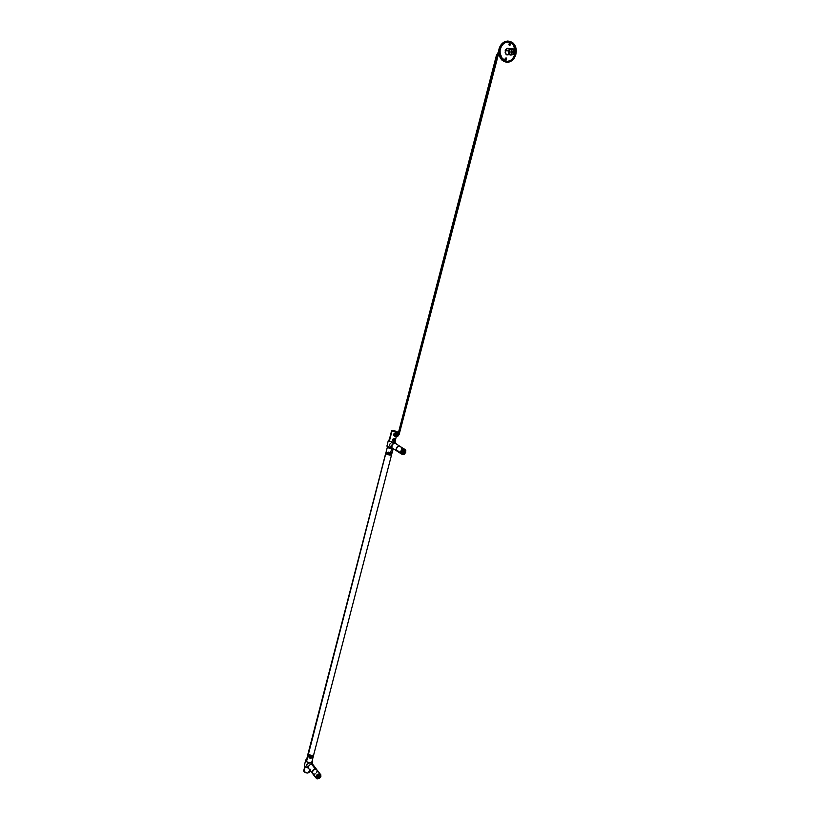 <?xml version="1.0" encoding="UTF-8"?>
<svg xmlns="http://www.w3.org/2000/svg" width="820" height="820" viewBox="0 0 820 820"><rect width="100%" height="100%" fill="white"/><g stroke="black" fill="none" stroke-linecap="round" stroke-linejoin="round"><path stroke-width="1.23" d="M317.237 770.277L316.428 769.293L314.521 769.242L312.092 772.071L315.833 777.79C316.582 774.111 318.273 773.168 320.897 774.951L320.928 775.033C320.169 778.713 318.478 779.656 315.854 777.862L312.194 773.086C311.969 770.954 313.035 769.621 315.372 769.068L311.6 764.189C309.263 764.732 308.217 766.054 308.433 768.176L309.048 768.976L308.433 768.176C308.217 766.054 309.263 764.732 311.6 764.189L315.372 769.068L317.207 770.195L316.674 772.727M315.3 773.875L314.039 774.213M313.424 765.316L311.6 764.189L310.083 764.67L308.576 766.331L308.679 768.617L308.576 766.331L310.083 764.67L311.6 764.189L313.424 765.316L310.585 762.887L313.189 764.886L316.592 769.396M312.809 773.885L312.082 772.235L313.383 769.888L315.864 769.098L317.207 770.195C314.593 768.412 312.912 769.355 312.174 773.014L312.625 773.742M309.355 769.139L310.267 769.303L309.355 769.139M320.005 774.88L318.693 774.285L316.756 775.402L316.151 777.626L316.663 775.453L318.918 774.152L320.61 775.207L319.113 774.152L316.961 775.105L316.069 777.227L316.868 778.477L319.41 778.057L320.61 775.207C319.902 778.467 318.416 779.277 316.151 777.626L316.325 777.257C316.725 774.685 317.955 773.895 320.005 774.88M315.833 777.79L315.874 776.345L317.196 774.531L319.216 773.824L320.743 774.633L320.886 776.478L319.554 778.293L317.073 778.938L315.833 777.79M317.371 776.171L318.303 775.402L317.371 776.171M305.921 759.791L306.557 759.761L305.716 760.16C305.973 761.729 307.603 762.641 310.585 762.887L306.782 761.831L305.921 759.791M312.154 760.765L312.594 761.913L310.032 762.928L312.338 762.344L312.154 760.765M309.458 763.03L308.873 763.184L309.458 763.03M308.33 763.379L308.873 763.184L308.33 763.379M307.397 763.912L306.823 764.773L307.397 763.912M306.772 765.255L306.875 765.911L306.772 765.255M305.716 760.16L304.394 765.265C304.456 766.536 305.737 767.428 308.258 767.94L305.46 766.936L304.404 765.245M317.545 775.576L318.375 775.464L319.216 777.247L317.412 776.396L318.098 775.341L319.431 776.571L318.385 777.36L317.299 776.099L317.801 776.591L318.867 775.956L317.801 776.591L318.385 777.36L317.545 775.576M317.063 775.054L320.271 775.32L319.544 777.575L316.489 777.503L317.063 775.054M317.217 775.248L316.417 776.683L316.776 777.965L318.078 778.334L319.841 777.247L319.984 774.859L318.683 774.49L317.217 775.248M400.58 446.49L397.628 446.541L396.091 449.534L400.601 452.958C401.164 449.155 402.825 448.171 405.582 449.975L405.838 450.631C405.264 454.423 403.604 455.407 400.857 453.593L396.419 450.703C395.773 448.017 396.808 446.469 399.524 446.049L394.953 443.128C392.247 443.538 391.222 445.075 391.868 447.751L393.538 448.837L391.868 447.761C391.222 445.075 392.247 443.538 394.953 443.128L401.113 447.125L401.431 448.13M396.49 444.112L394.953 443.128L392.913 443.722L391.642 445.649L391.868 447.761L392.124 444.583L394.953 443.128L393.733 442.349L394.953 443.128M403.87 448.888L401.113 447.125C398.366 445.321 396.716 446.305 396.173 450.077L398.1 451.799L396.419 450.723L396.388 448.038L398.479 446.141L400.826 446.726M396.244 443.794L395.435 443.251L396.244 443.794M404.362 449.811C402.312 449.237 401.216 450.149 401.082 452.548L400.929 452.804C401.738 449.134 403.266 448.448 405.51 450.774L404.444 449.421L402.661 449.452L401 451.338L401.082 453.245L402.415 454.29L404.219 453.88L405.51 450.774C404.701 454.444 403.184 455.12 400.929 452.804L401.082 452.548C401.216 450.149 402.312 449.237 404.362 449.811M401.369 447.771L400.929 446.849M400.601 452.958L400.683 451.277L402.077 449.401L404.137 448.929L405.654 450.129L405.746 452.302L404.362 454.178L402.302 454.649L400.601 452.958M402.64 452.138L403.255 451.215L402.64 452.138M401.892 453.644L401.082 452.548L401.892 453.644M388.516 440.155L389.162 440.237L388.362 440.309C388.864 441.098 390.648 441.785 393.733 442.349L389.695 441.262L388.516 440.155M395.619 442.175L395.004 441.56L395.619 442.175L393.159 442.328L395.619 442.175L395.353 443.22M392.554 442.39L391.95 442.533L392.554 442.39M391.376 442.759L391.95 442.533L391.376 442.759M390.361 443.405L389.736 444.409L390.361 443.405M389.674 444.932L389.787 445.639L389.674 444.932M390.33 446.756L400.857 453.593M391.202 447.617L391.714 447.894M386.927 445.916L386.896 445.988C387.327 446.756 389.039 447.433 392.042 448.017M391.765 447.966L386.927 446.152L388.362 440.309M402.394 450.672L404.198 451.984L403.942 452.988L402.179 451.01L403.071 450.539L404.198 451.984L403.204 452.896L402.394 450.672M401.892 450.118L404.988 450.436L404.373 453.347L401.441 453.142L401.892 450.118M402.066 450.231L401.369 452.988L403.645 453.808L405.101 452.24L405.07 450.6L403.583 449.606L402.066 450.231M402.733 450.498L403.573 451.738L402.999 452.619L403.481 451.523L404.198 451.984L402.733 450.498M392.913 439.602L393.385 440.791L392.954 439.622L394.133 438.956L393.385 440.791L394.574 440.135L393.385 440.791L394.133 438.956L393.046 439.448L394.481 439.161L392.913 439.602M392.995 440.565L394.512 440.248M394.276 439.028L394.563 440.125L394.276 439.028M392.667 440.309L394.574 440.135L394.481 439.161M393.723 439.448L393.795 440.299L393.723 439.448M393.836 439.489L393.795 440.299L393.836 439.489M395.742 435.625L395.834 434.6L396.767 434.836M388.301 452.117L392.165 452.968L393.139 448.765L391.632 448.888L390.627 452.732L391.632 448.888L387.686 447.648L387.901 446.818L388.003 447.833L393.118 448.755M393.19 430.408L397.126 431.627L391.673 430.5L393.19 430.408M390.586 454.188L391.54 454.936C390.32 455.325 388.506 454.967 386.087 453.86L390.012 455.1L390.34 453.849L391.857 453.696L390.34 453.849L390.556 453.019L390.34 453.849L388.69 453.521L386.066 452.189L390.34 453.849L386.189 452.076M389.377 441.129L392.021 430.92L397.485 432.017C396.285 432.355 394.461 431.986 392.021 430.92L397.474 432.048L392.021 430.92L389.377 441.129M391.847 453.593L390.34 453.849L390.012 455.1L391.54 454.936L313.599 755.199L312 755.958L313.588 755.251L313.373 754.42L313.445 755.476L311.2 757.065L308.668 756.235L307.808 754.912C308.023 756.153 309.324 756.88 311.713 757.085L313.312 756.317C311.959 757.465 310.196 757.249 308.033 755.681L306.495 761.626L307.808 754.902L309.099 756.481L311.713 757.085L312 755.958L308.012 753.857L385.769 453.327L308.32 754.554C310.493 756.132 312.246 756.347 313.599 755.199L313.281 754.318M393.026 448.858L388.003 447.833L393.036 448.817M392.165 452.968L389.008 452.568L392.165 452.968M389.018 452.578L388.27 452.312M389.018 452.507L388.311 452.23M391.919 452.999L391.745 453.819L389.818 453.778L386.722 452.804L386.077 452.302L386.558 451.994M396.511 433.493L395.742 432.919L396.562 433.503L395.742 432.919L393.969 433.739L393.661 434.989L394.666 436.199M396.449 433.401L395.793 433.062L396.47 433.483L394.656 435.922L395.691 436.711L397.485 435.328L396.47 433.483L397.423 435.338L397.167 434.057L395.998 433.759L394.82 435.256L395.773 436.578L394.748 436.107C394.369 434.59 394.943 433.718 396.47 433.483L397.495 435.389M396.859 436.219L395.773 436.578L396.859 436.219M396.788 434.948L396.327 434.456L395.968 435.851L396.347 434.549M396.183 434.528L395.578 435.42L396.726 434.887L396.142 434.528L395.916 435.656L396.439 434.713L395.865 435.584L397.731 436.363L398.786 434.723L397.977 434.415L398.786 434.723L399.248 432.929L398.499 432.591M393.139 440.709L392.852 439.192C392.544 441.191 393.18 441.662 394.748 440.606C395.281 438.761 394.645 438.29 392.852 439.192L394.758 439.1L394.748 440.606L393.784 441.314L392.729 440.709L392.688 439.417L394.082 438.659L395.025 439.356L394.748 440.606L393.118 440.965M392.923 440.781L393.467 440.842M395.414 432.909L395.742 432.919C393.262 433.667 392.985 434.815 394.902 436.353L393.579 434.303L395.414 432.909M394.451 438.813L394.594 440.514L393.569 441.16L392.77 440.565M394.522 439.243L392.934 439.243M392.79 440.596L392.893 439.264M394.851 436.26L393.938 435.594C393.405 434.005 394.01 433.155 395.763 433.062L396.511 433.718C394.625 434.446 394.379 435.399 395.773 436.578L396.941 436.271M395.988 435.717L396.757 436.158M309.037 757.649L312.748 757.834L309.365 757.485M312.82 757.762L313.599 755.199M309.776 769.929L309.181 772.235C307.818 773.424 306.065 773.219 303.912 771.62L305.173 766.731L303.912 771.62L307.572 773.034L309.027 772.532L308.955 771.446M313.332 756.101L311.713 757.085L313.291 756.368M312.779 757.782L309.253 757.465M309.868 758.039L312.994 757.957L309.119 757.659M309.909 757.916L309.263 757.536M308.094 754.031L385.769 453.573L308.32 754.554L309.878 755.579L311.487 755.948L308.32 754.554L385.769 453.573L390.012 455.1L385.748 453.439L387.511 446.613M308.084 754.062L385.769 453.573L308.084 754.051M391.519 454.833L390.925 454.341M391.406 454.68L390.474 454.136M386.722 453.224L385.759 453.542M505.181 58.609C505.971 57.605 506.463 57.769 506.647 59.132L506.288 58.015L505.325 58.281L505.53 59.727L506.647 59.132C505.848 60.137 505.356 59.973 505.181 58.609M508.933 44.239C509.732 43.224 510.224 43.398 510.399 44.762L510.05 43.644L509.076 43.901L509.281 45.356L510.399 44.762C509.599 45.776 509.107 45.602 508.933 44.239M506.985 61.469L501.04 57.564L502.629 59.604L506.985 61.469M500.097 49.077C499.165 53.536 500.138 57.093 503.008 59.757L502.834 59.614M512.244 54.632C509.702 55.411 508.502 54.181 508.666 50.942L508.39 50.881C508.267 54.458 509.589 55.739 512.377 54.704L509.302 54.602L508.39 50.881L505.171 50.768L506.094 54.468L509.22 54.52M502.855 59.614C508.267 63.048 512.397 61.295 515.247 54.335L511.998 59.706L507.601 61.479L503.254 59.962L500.159 54.735L500.087 49.015L500.887 47.222L503.541 43.614L506.422 42.076L509.507 42.015L512.93 43.983L514.816 46.904L515.647 50.83L512.551 43.624C507.17 40.313 503.08 42.117 500.261 49.026C499.339 53.331 500.2 56.857 502.855 59.614L502.629 59.604M511.803 54.868L509.435 54.346L508.554 51.568L509.958 49.015L512.387 48.954M509.64 48.913L509.466 48.903C507.59 47.734 506.155 48.359 505.171 50.768L508.39 50.881C509.374 48.462 510.809 47.837 512.684 49.015M508.123 48.288L505.704 49.579L505.14 52.746L506.924 54.981L509.128 54.591M508.154 41.861C505.632 41.82 503.5 42.978 501.748 45.325C503.5 42.978 505.632 41.82 508.154 41.861M512.715 49.036C510.829 47.837 509.394 48.452 508.39 50.881L508.666 50.942C509.538 48.749 510.85 48.134 512.582 49.097M507.928 41.851L504.905 42.456L507.928 41.851M508.103 41.646L512.121 43.265L508.103 41.646M498.847 52.316L498.847 52.357C498.304 46.883 501.399 43.101 508.123 41C502.476 41.553 499.38 45.336 498.847 52.357L499.175 52.377C500.907 42.343 505.499 39.186 512.961 42.917C515.103 44.926 516.221 47.632 516.333 51.014L515.739 55.124L513.945 58.702L511.957 60.721L508.789 62.187L506.278 62.238L503.162 60.916L501.256 58.978L499.605 55.442L499.206 51.322L500.108 47.252L502.855 43.183L505.94 41.349L510.122 41.297L513.094 43.04L515.257 46.084L516.333 51.014C514.54 61.1 509.907 64.196 502.414 60.29L498.847 52.357L502.086 60.28L506.862 62.31L502.086 60.28C499.749 57.513 498.673 54.878 498.847 52.357L498.765 52.326M515.821 51.055L515.821 51.055C514.14 60.536 509.784 63.447 502.742 59.778L499.698 52.337C501.317 42.896 505.643 39.934 512.654 43.439L515.821 51.055L514.806 46.422L512.777 43.552L509.21 41.738L506.053 41.974L503.152 43.696L500.569 47.519L499.718 51.342L500.384 56.119L502.199 59.224L504.126 60.813L506.37 61.613L509.507 61.346L512.377 59.624L514.089 57.523L515.821 51.055M506.729 61.449L503.839 60.629L506.77 61.449M506.914 61.674L511.096 60.372L506.914 61.674M512.654 51.291L513.556 52.541L512.705 52.593L512.654 51.291L513.638 51.281L512.654 51.291M514.058 52.798C512.623 53.382 512.151 52.787 512.643 51.004L514.232 51.168L513.72 53.085L512.48 52.634L512.643 51.004C514.089 50.42 514.56 51.014 514.058 52.798L514.058 52.798M511.198 48.821L509.466 49.723L514.837 49.446L515.001 53.997L511.854 54.346L511.7 49.794L509.466 49.723L509.63 54.253L512.069 54.509L510.573 54.766L509.066 53.515L508.923 50.707L509.466 49.723L512.387 49.2M511.7 49.794L510.942 51.937L511.301 53.607L512.356 54.694L514.202 54.663L515.698 52.449L515.401 50.194L513.433 48.892L511.7 49.794M397.321 435.266L396.747 436.137L397.321 435.266L396.439 434.713L397.321 435.266M397.034 436.332L399.073 434.702L397.034 436.332M498.857 52.623L497.361 55.401L399.514 432.929L398.51 432.693L496.561 55.217L497.361 55.401L498.744 52.746M398.725 432.601L399.535 432.909L398.838 434.538M498.744 51.393L496.53 55.299M512.992 51.732L513.74 51.332L513.976 52.08L513.166 52.429L512.992 51.732L513.802 51.383L513.884 52.306L512.992 51.732M399.473 432.827L497.627 55.534L496.561 55.217L398.51 432.693L399.535 432.909L398.438 432.611L397.679 435.276M315.854 777.862L307.049 766.372M320.271 774.141L317.207 770.195M312.03 763.522L312.809 764.517M312.584 761.923L312.143 763.656M403.512 451.574L404.229 452.035M388.977 440.924L391.673 430.52M388.977 452.681L392.298 452.896M397.362 434.087L396.552 433.585M394.779 442.421L396.275 436.65M397.044 433.718L397.485 432.017M395.691 436.711L393.938 435.594M303.687 770.841L304.835 766.413M306.147 761.308L308.053 753.939M311.651 762.723L312.861 758.069M309.847 758.121L313.148 757.762M385.666 453.45L308.012 753.826M391.857 453.696L391.54 454.936M509.302 54.602L506.094 54.468M507.857 41.646L512.09 43.245M502.414 60.29L498.724 52.347C498.847 47.437 500.743 43.931 504.433 41.84M509.63 54.253L511.854 54.346M513.556 51.188L513.023 51.168M498.765 53.074L399.073 434.702M398.438 432.622L496.459 55.227M512.561 52.408L513.166 52.429M512.623 51.332L513.238 51.363"/></g></svg>
